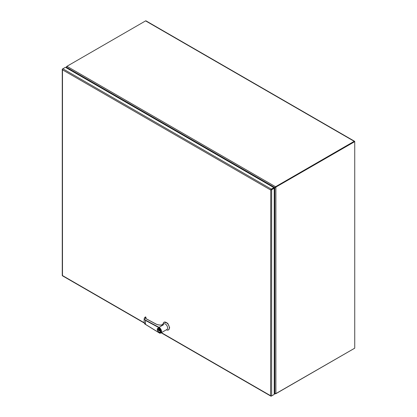 <?xml version="1.0" encoding="UTF-8"?>
<svg xmlns="http://www.w3.org/2000/svg" width="417" height="417" viewBox="0 0 417 417"><rect width="100%" height="100%" fill="white"/><g stroke="black" fill="none" stroke-linecap="round" stroke-linejoin="round"><path stroke-width="0.63" d="M159.049 327.726C161.624 328.32 161.624 335.106 159.049 332.73L145.439 324.327L145.439 320.412L144.152 318.703L145.439 316.936C143.98 318.062 144.032 319.13 145.585 320.152L159.158 327.444L159.049 327.726L159.466 327.22A3.279 1.892 60 0 1 159.549 327.267L159.2 327.465A3.279 1.892 60 0 1 161.515 331.479A3.279 1.892 60 0 1 160.837 332.98L166.92 329.472A3.279 1.892 -120 0 0 167.598 327.971A3.279 1.892 -120 0 0 166.164 324.671A3.279 1.892 -120 0 0 163.641 323.795L161.515 325.02M162.312 324.947L163.542 324.739L159.346 327.157L163.542 324.739M166.357 329.795A4.441 2.565 -120 0 0 168.437 329.936A4.441 2.565 -120 0 0 169.354 327.903A4.441 2.565 -120 0 0 167.415 323.436A4.441 2.565 -120 0 0 163.996 322.247A4.441 2.565 -120 0 0 163.078 324.118M168.583 329.837L169.667 327.726L167.728 323.258L164.157 322.164M157.355 329.305A2.325 1.345 60 0 1 157.84 328.242A2.325 1.345 60 0 1 159.628 328.867A2.325 1.345 60 0 1 160.644 331.207A2.325 1.345 60 0 1 160.164 332.271L160.696 331.176L157.861 328.226M161.843 325.031L163.511 324.754M163.448 324.786C160.597 325.343 158.064 325.083 155.859 324.004L146.07 318.744C145.257 318.249 145.126 317.686 145.669 317.061L145.955 317.66L145.559 318.129M159.054 332.802L145.481 324.421L144.152 322.445C144.475 323.644 144.918 324.301 145.481 324.421L145.58 324.41M145.856 317.092L145.33 316.936L144.152 318.703L144.152 322.445M146.221 318.828L146.07 318.744A2.304 1.282 178.3 0 1 145.549 317.962A2.304 1.282 178.3 0 1 145.945 317.212L145.288 317.029M145.351 318.307L145.7 317.863M145.955 317.66L145.585 318.02M145.94 317.728L145.94 318.588M157.881 329.983L159.925 331.161L159.925 330.645L157.881 329.466L157.881 329.983L157.98 329.524M159.925 331.046L157.98 329.925M354.325 141.723L275.538 187.15L275.538 186.738L354.2 141.321A0.761 0.438 -60 0 1 354.58 141.285A0.761 0.438 -60 0 1 354.737 141.629L274.042 188.15M354.2 348.487L275.538 393.784M354.58 141.285L145.981 20.85A0.761 0.438 120 0 0 145.601 20.886L66.939 66.303L66.699 67.408L274.699 187.494L354.377 141.629L354.737 141.837L354.737 348.179L275.892 393.695L274.224 393.148M67.001 68.2L66.433 67.147L66.939 66.303L275.538 186.738L274.756 187.462M275.006 393.617L274.224 392.595M67.236 68.336L66.699 67.408L66.579 67.961M270.982 189.865L273.865 188.051L274.224 188.255L271.644 189.745A0.761 0.438 180 0 1 270.982 189.865L270.57 189.954L270.847 189.636A0.761 0.438 -60 0 1 271.285 189.12L273.865 187.634L65.422 67.293L62.847 68.779A0.761 0.438 120 0 0 62.409 69.295L62.487 69.816L62.274 69.368A0.761 0.438 180 0 1 62.263 69.295A0.761 0.438 180 0 1 62.487 68.987L62.842 68.779L271.285 189.12M273.865 394.623L271.285 396.114A0.761 0.438 -60 0 1 270.904 396.15A0.761 0.438 -60 0 1 270.847 396.103L270.57 395.697L270.982 396.03A0.761 0.438 0 0 0 271.644 395.905L274.224 394.419L274.224 188.255M62.263 69.295L62.263 275.46A0.761 0.438 0 0 0 62.274 275.533L62.409 275.762A0.761 0.438 120 0 0 62.467 275.809L144.251 323.024M271.034 395.842L270.57 395.702L270.753 189.844M270.847 189.636L270.57 189.949L62.487 69.816L62.487 275.564L144.173 322.727M62.592 69.337L62.482 69.811M270.57 189.949L273.865 188.046L273.865 187.634M275.892 393.695L275.892 187.358L275.168 187.41M274.224 392.319L274.819 393.351L274.819 187.702M66.564 67.111L66.684 66.569M157.887 328.215L157.313 329.362C157.709 331.458 158.663 332.427 160.164 332.271A2.325 1.345 60 0 1 158.95 332.125M160.446 331.207C160.993 333.642 156.808 331.223 157.355 329.425C156.808 326.985 160.993 329.404 160.446 331.207M160.837 332.98A3.279 1.892 60 0 1 159.2 332.818L160.837 332.98M145.585 320.152L145.439 320.412L159.013 327.705M145.601 20.886L354.2 141.321M161.389 332.662L270.57 395.697M271.644 395.905L271.644 189.745M163.996 322.247L164.303 322.065M145.549 317.962L146.174 318.734L155.963 323.993C157.881 324.958 160.133 325.255 162.724 324.885M168.437 329.936L168.744 329.758M145.559 318.145L145.71 317.863M274.704 187.494L275.126 187.337M275.105 393.914L274.224 393.403M270.904 396.15L161.165 332.792M66.355 67.83L66.355 66.882"/></g></svg>
